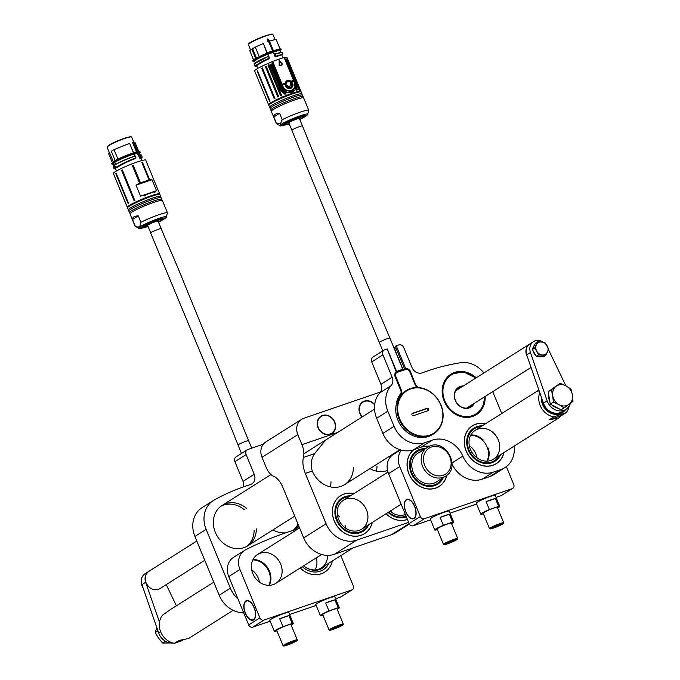 <?xml version="1.0" encoding="UTF-8"?>
<svg xmlns="http://www.w3.org/2000/svg" width="680" height="680" viewBox="0 0 680 680"><rect width="100%" height="100%" fill="white"/><g stroke="black" fill="none" stroke-linecap="round" stroke-linejoin="round"><path stroke-width="1.02" d="M320.85 416.253A10.251 8.78 -122.3 0 1 334.611 422.101A10.251 8.78 -122.3 0 1 331.798 433.585M334.483 422.101A9.911 8.483 57.7 0 0 319.099 418.361A9.911 8.483 57.7 0 0 325.609 434.146A9.911 8.483 57.7 0 0 334.483 422.101M362.67 401.923A10.251 8.78 -122.3 0 1 374.654 404.778M374.637 404.949A9.911 8.483 57.7 0 0 363.179 402.007A9.911 8.483 57.7 0 0 360.137 413.312A9.911 8.483 57.7 0 0 362.389 416.806M380.494 391.986A13.668 11.704 57.7 0 0 380.469 391.995L303.79 418.268A13.668 11.704 57.7 0 0 301.673 419.288A13.668 11.704 57.7 0 0 297.823 434.664L301.937 444.66L337.688 432.412M297.823 434.664L262.004 457.291L266.126 467.287A13.668 6.919 -108.9 0 0 273.598 476.289A17.085 8.653 71.1 0 1 282.94 487.543L303.697 537.906L326.077 523.762L305.32 473.399A17.085 8.653 71.1 0 1 303.442 457.436A13.668 6.919 -108.9 0 0 301.937 444.66M334.764 422.008A10.251 8.78 57.7 0 0 320.926 416.202A10.251 8.78 57.7 0 0 318.979 429.556A10.251 8.78 57.7 0 0 331.874 433.543A10.251 8.78 57.7 0 0 334.764 422.008M374.688 404.541A10.251 8.78 57.7 0 0 362.746 401.872A10.251 8.78 57.7 0 0 362.134 416.967M376.983 465.987A23.919 20.485 -122.3 0 1 376.405 471.138M369.937 468.631A23.919 20.485 57.7 0 0 387.532 470.407M330.973 481.754A23.919 20.485 -122.3 0 1 330.395 486.906M325.609 440.045L314.653 453.594C311.125 458.762 310.335 464.567 312.29 471.01A23.919 20.485 57.7 0 0 344.615 484.627A23.919 20.485 57.7 0 0 353.362 467.611M326.077 523.762A25.627 21.947 57.7 0 0 356.702 540.167L408.629 522.376M409.351 524.042L395.454 532.822A25.627 21.947 -122.3 0 1 391.476 534.718L334.322 554.31A25.627 21.947 -122.3 0 1 303.697 537.906M262.004 457.291A13.668 11.704 -122.3 0 1 265.854 441.915L301.673 419.288M407.397 519.384A22.38 19.168 -122.3 0 1 386.053 513.74M372.164 522.52A22.38 19.168 -122.3 0 1 354.594 536.18A22.38 19.168 -122.3 0 1 334.305 520.939A22.38 19.168 -122.3 0 1 353.906 493.629M298.001 524.085A23.919 20.485 -122.3 0 1 293.003 530.391M474.351 403.257A11.704 10.021 -122.3 0 1 464.805 408.315A11.704 10.021 -122.3 0 1 455.243 400.444A11.704 10.021 -122.3 0 1 463.403 385.925M462.527 386.478A11.279 9.656 57.7 0 0 458.583 387.762A11.279 9.656 57.7 0 0 455.404 400.444A11.279 9.656 57.7 0 0 470.628 406.827A11.279 9.656 57.7 0 0 473.475 403.809M134.852 200.379L134.088 200.744L121.593 170.417L122.357 170.051L134.886 200.659M116.186 173.29L128.69 203.618L128.273 203.881L115.77 173.553L116.186 173.29M126.582 205.317L113.925 174.794L126.675 205.725A0.646 0.637 134.6 0 0 126.684 205.572M158.958 192.227L146.319 161.568L158.958 192.227M149.013 179.826L141.848 162.452L142.452 162.291L149.643 179.741L151.98 179.707L156.51 190.706L154.555 191.667L154.946 192.619L154.351 192.78L153.986 191.905L145.427 194.837L145.792 195.713L144.917 196.053L144.525 195.1L140.547 196.171L136.017 185.172L139.612 183.175L132.421 165.725L133.288 165.385L140.454 182.758L149.643 179.741M127.483 207.417A17.518 1.802 -22.4 0 1 127.279 207.264A17.518 1.802 -22.4 0 1 142.783 198.925A17.518 1.802 -22.4 0 1 159.664 193.919A17.518 1.802 -22.4 0 1 159.621 194.166M146.268 161.423L145.741 160.131A17.518 1.802 157.6 0 0 128.86 165.138A17.518 1.802 157.6 0 0 113.356 173.476L127.279 207.264M134.088 200.744L134.81 200.405L122.179 169.839M142.452 162.291L141.848 162.452M139.612 183.175L140.454 182.758M151.98 179.707L136.017 185.172M156.51 190.706L140.547 196.171M145.427 194.837L144.525 195.1M154.555 191.667L153.986 191.905M145.792 195.713L144.917 196.053M158.831 193.928A17 1.751 157.6 0 0 142.8 198.968A17 1.751 157.6 0 0 127.874 206.686M127.755 207.094A17 1.751 -22.4 0 1 128.809 205.895A17 1.751 -22.4 0 1 142.808 198.994A17 1.751 -22.4 0 1 157.607 194.03L159.919 194.548L160.701 196.435A17.518 1.802 -22.4 0 1 160.642 196.724L160.964 197.523A17.518 1.802 157.6 0 0 152.685 199.529A17.518 1.802 157.6 0 0 130.747 209.253A17.518 1.802 157.6 0 0 128.894 210.74A17.518 1.802 157.6 0 0 128.834 211.038L129.481 212.611A17.518 1.802 -22.4 0 1 131.393 210.826A17.518 1.802 -22.4 0 1 153.34 201.093A17.518 1.802 -22.4 0 1 161.865 199.257A17.518 1.802 -22.4 0 1 161.806 199.554L162.129 200.353A17.518 1.802 157.6 0 0 135.83 209.907A17.518 1.802 157.6 0 0 131.911 212.083A17.518 1.802 157.6 0 0 130.058 213.571A17.518 1.802 157.6 0 0 129.999 213.869L135.09 226.219A17.518 1.802 -22.4 0 1 135.167 225.896L132.541 219.512C132.413 217.209 134.334 215.994 138.295 215.883L140.921 222.267C140.445 226.975 138.533 228.182 135.167 225.896M135.388 158.1L134.904 158.72C127.746 161.5 121.847 164.398 117.206 167.407L116.713 167.084M114.928 167.11L113.509 163.71L114.928 167.11L113.654 168.138L114.954 167.518L115.328 168.096M141.755 160.556L140.785 158.21A13.668 1.411 157.6 0 0 139.63 158.117L137.131 152.821A13.566 1.394 157.6 0 0 134.326 153.527M134.904 158.72L134.92 158.517C127.653 161.339 121.686 164.262 117.002 167.305L116.781 167.084M128.894 210.74L128.562 209.941A17.518 1.802 -22.4 0 1 128.316 209.78A17.518 1.802 -22.4 0 1 130.228 207.995A17.518 1.802 -22.4 0 1 152.167 198.271A17.518 1.802 -22.4 0 1 160.701 196.435M133.739 153.706L134.776 156.102M134.317 153.399L134.054 152.77L133.994 154.215A13.668 1.411 157.6 0 1 137.436 153.323L138.55 155.44L139.91 154.87L140.921 157.139L139.23 157.675M139.63 158.117L138.678 155.252M140.811 158.27L139.706 157.896L140.845 157.361L140.947 158.593L142.239 157.25A15.377 1.581 157.6 0 0 140.921 157.139M115.421 168.206L114.24 168.75L115.319 168.172M113.432 162.444A13.379 1.377 157.6 0 0 113.416 162.469L113.518 163.693A13.668 1.411 157.6 0 1 114.869 162.503M161.865 199.257L161.219 197.684A17.518 1.802 157.6 0 0 160.964 197.523L160.964 197.523M137.598 151.827L138.388 151.47L138.814 152.201A15.377 1.581 -22.4 0 1 140.199 152.303L139.094 153.655L138.814 152.201L137.564 153.272L136.468 151.92A13.277 1.369 157.6 0 0 133.501 152.677M137.7 153.23L138.49 155.159L139.697 154.785L140.785 156.995M114.07 166.031L113.305 163.693L112.03 164.16L111.775 163.531L112.514 163.03L108.494 153.281L112.446 162.953L108.468 153.315L109.506 152.592L113.237 161.636L109.497 152.601M114.028 162.435A13.566 1.394 157.6 0 0 113.407 163.081L113.509 163.71M113.467 162.46L114.716 162.231L115.617 164.322M117.002 167.305L115.532 167.475L116.985 167.314M135.906 157.275L134.92 158.517M115.881 167.688C120.981 164.407 127.5 161.237 135.43 158.177L135.447 157.964C127.423 161.066 120.828 164.271 115.677 167.577M130.058 213.571L129.727 212.772A17.518 1.802 -22.4 0 1 129.481 212.611M139.578 154.836L138.907 153.195A13.838 1.428 157.6 0 0 137.649 153.111L137.513 153.153M137.666 152.966L138.932 153.255M134.725 156.128L133.781 153.918C126.131 156.51 119.748 159.281 114.648 162.222L114.835 162.341A13.838 1.428 157.6 0 1 133.824 154.105L134.045 152.762M133.824 154.105L134.725 156.119M141.032 154.819L139.706 154.785L141.304 154.972A15.377 1.581 157.6 0 0 139.91 154.87L138.635 155.252M114.368 168.768L115.557 168.75L113.654 168.138L113.135 166.838L114.155 165.725L112.888 163.574M113.39 162.418L113.305 161.857L113.654 162.562C119.127 159.418 125.987 156.434 134.232 153.612L134.257 153.399A15.377 1.581 -22.4 0 0 113.458 162.452L113.381 163.038M115.608 160.522L115.132 160.497A13.277 1.369 157.6 0 0 114.495 160.888M135.881 157.59L135.447 157.964M134.963 158.491L135.898 157.573L135.362 156.077L135.847 157.429M140.921 222.267A17.518 1.802 -22.4 0 1 157.853 215.093A17.518 1.802 -22.4 0 1 167.475 212.874L162.384 200.515A17.518 1.802 157.6 0 0 162.129 200.353L162.129 200.353M135.405 156.06L135.201 155.966C126.956 158.797 120.096 161.772 114.639 164.917L115.532 167.475L114.571 165.138M137.309 152.694L136.468 151.92L132.651 142.664L133.331 142.375L137.343 152.116L138.338 151.648L138.601 152.278L137.606 152.745M109.361 152.685L107.041 147.042A13.277 1.369 157.6 0 1 112.778 143.386A13.277 1.369 157.6 0 1 125.12 138.312A13.277 1.369 157.6 0 1 131.589 136.918L133.764 142.214L133.331 142.375M137.7 151.784L133.756 142.214L134.98 142.443M134.98 142.324L138.728 151.419M115.132 160.497L111.316 151.232L114.002 149.625L129.608 143.327L133.407 152.813M114.002 149.625L117.912 159.112M132.541 219.512L138.295 215.883M137.581 151.835L139.944 151.674A15.377 1.581 -22.4 0 0 138.55 151.572L139.672 151.521M133.858 152.66C125.57 155.49 118.703 158.474 113.245 161.627C118.711 158.474 125.57 155.49 133.841 152.668L134.002 152.77A15.377 1.581 -22.4 0 0 113.203 161.823M147.942 226.457C144.636 227.553 142.894 227.868 142.715 227.383L150.934 222.955C156.494 220.32 166.881 217.379 161.831 220.303L158.525 222.088M113.314 163.684L113.305 163.693A13.838 1.428 157.6 0 0 113.314 163.752A13.838 1.428 157.6 0 0 113.347 163.804L112.141 164.28L111.783 163.387M147.857 226.253C144.321 227.383 142.69 227.69 142.962 227.179L146.106 225.216C157.037 219.674 165.478 218.356 162.571 219.096L158.44 221.893M251.71 448.171L248.633 440.7A5.721 0.586 157.6 0 0 243.644 442.127A5.721 0.586 157.6 0 0 238.111 444.907A5.721 0.586 157.6 0 0 238.042 445.068L241.494 453.433M248.633 440.7L183.149 280.738C174.216 258.349 166.387 241.689 161.203 228.582L158.091 221.034C154.955 221.552 151.444 222.955 147.569 225.242L150.671 232.773C151.504 231.752 162.588 227.46 161.126 228.718M244.367 509.787A23.919 20.485 57.7 0 0 220.966 506.209M246.466 546.567A23.919 20.485 57.7 0 0 254.116 530.307M287.274 59.168L299.948 89.454L287.249 59.1M286.331 59.211L299.157 89.445L286.314 59.16M268.949 65.11L281.452 95.438L280.585 95.812L268.09 65.484L268.949 65.11L268.09 65.484M266.212 66.309L278.715 96.636L277.89 97.01L265.387 66.683L266.212 66.309L265.387 66.683M274.958 98.388L274.219 98.753L261.715 68.425L262.463 68.059L274.958 98.753M257.482 70.737L269.977 101.065L269.56 101.328L257.065 71.001L257.482 70.737M267.844 102.944L255.28 72.445M268.77 104.865A17.518 1.802 -22.4 0 1 268.566 104.712A17.518 1.802 -22.4 0 1 282.276 97.121L286.297 95.472A17.518 1.802 -22.4 0 1 297.356 91.681L299.481 91.222A17.518 1.802 -22.4 0 1 300.951 91.358A17.518 1.802 -22.4 0 1 300.917 91.613M299.472 91.23L295.911 82.586L297.236 89.718L296.599 89.352L296.174 86.054L295.018 89.964L291.405 92.582L285.94 92.242L282.327 90.797L285.065 93.296L284.521 94.078L278.74 88.468L282.302 97.104L268.353 63.334A17.518 1.802 157.6 0 0 254.643 70.924L255.178 72.216M300.951 91.358L287.028 57.571A17.518 1.802 157.6 0 0 285.558 57.443L299.481 91.222M300.126 91.375A17 1.751 157.6 0 0 292.196 93.338A17 1.751 157.6 0 0 269.161 104.133M295.528 82.628L295.919 83.742L295.911 82.586A17.085 1.759 -22.4 0 1 295.528 82.628L285.575 59.236L295.732 84.218L295.018 89.964M295.001 87.89L294.95 87.593C293.31 90.686 290.428 91.672 286.322 90.55L291.125 91.587L292.289 91.188L294.975 87.966L294.703 82.611L293.811 80.342A17.085 1.759 -22.4 0 1 293.769 80.334L284.342 57.468L284.861 57.511A17.085 1.759 157.6 0 0 285.166 57.485A17.085 1.759 157.6 0 0 285.558 57.443M268.353 63.334A17.085 1.759 157.6 0 0 269.339 62.909A17.085 1.759 157.6 0 0 270.224 62.526L272.247 61.608L281.673 84.473L282.115 84.294A38.445 3.961 -22.4 0 1 285.115 83.206C286.221 80.197 288.167 79.534 290.955 81.201A38.445 3.961 -22.4 0 1 293.539 80.376L284.113 57.511A38.445 3.961 -22.4 0 0 272.688 61.429L272.247 61.608M270.053 64.642L280.211 89.122L278.74 88.468A17.085 1.759 -22.4 0 0 279.701 88.052L280.585 87.652L270.929 64.252L270.053 64.642L270.929 64.252M269.05 104.533A17 1.751 -22.4 0 1 270.096 103.343A17 1.751 -22.4 0 1 270.903 102.799A17 1.751 -22.4 0 1 292.204 93.355A17 1.751 -22.4 0 1 298.902 91.468L301.214 91.987L301.988 93.874A17.518 1.802 -22.4 0 1 301.928 94.172L302.26 94.962A17.518 1.802 157.6 0 0 285.642 100.13A17.518 1.802 157.6 0 0 270.181 108.179A17.518 1.802 157.6 0 0 270.122 108.477L270.767 110.049A17.518 1.802 -22.4 0 1 286.272 101.711A17.518 1.802 -22.4 0 1 303.152 96.704A17.518 1.802 -22.4 0 1 303.093 96.993L303.425 97.792A17.518 1.802 157.6 0 0 286.807 102.96A17.518 1.802 157.6 0 0 271.346 111.01A17.518 1.802 157.6 0 0 271.286 111.307L276.377 123.666A17.518 1.802 -22.4 0 1 276.462 123.335L273.827 116.951C273.708 114.648 275.621 113.441 279.582 113.322L282.217 119.706L280.347 123.972L276.462 123.335M297.236 89.718L296.556 88.502M279.174 65.578L279.395 60.469L282.744 64.728A38.445 3.961 157.6 0 0 279.514 65.832L279.301 60.546L282.701 64.413L279.225 65.603L279.089 60.665L282.608 64.49L279.267 65.637M296.174 86.054L295.851 84.711M295.919 83.742L296.131 84.328M294.788 88.451L294.975 87.966L295.46 88.663M285.94 92.242L283.466 90.134L281.546 89.615L282.327 90.797M287.547 92.522L285.991 91.97M285.065 93.296L284.521 94.078M280.449 89.692L280.211 89.122M281.546 89.615L280.585 87.66A17.085 1.759 157.6 0 0 281.291 87.354L282.149 86.963A17.085 1.759 157.6 0 0 282.608 86.751L286.322 90.55L284.725 89.981L282.149 86.963M294.822 82.178L285.37 59.236L294.61 82.161M281.469 84.651L281.792 85.357A17.085 1.759 157.6 0 0 281.996 85.263L282.608 86.751L283.058 86.572C286.416 94.087 298.061 90.066 294.482 82.654L294.703 82.611A17.085 1.759 157.6 0 0 294.797 82.628L294.788 82.586M281.681 54.706L275.596 56.941L272.374 50.915A13.277 1.369 157.6 0 0 267.342 52.802L269.39 57.706L268.719 58.947C263.296 61.447 259.565 63.529 257.541 65.203L257.533 65.203A13.668 1.411 157.6 0 0 256.802 66.079L257.762 68.416M272.688 61.429L282.124 84.388L285.124 83.3L286.705 80.86L290.947 81.311L293.811 80.342M285.115 83.206L285.149 83.334C286.186 80.461 288.039 79.823 290.708 81.43L290.844 81.464A38.105 3.927 -22.4 0 1 293.709 80.554L290.844 81.464M282.132 86.921L272.476 63.563L271.618 63.946L281.291 87.354M270.181 108.188L269.85 107.389A17.518 1.802 -22.4 0 1 269.603 107.219A17.518 1.802 -22.4 0 1 285.107 98.88A17.518 1.802 -22.4 0 1 301.988 93.874M294.797 82.628L295.197 87.133M285.455 90.474L286.229 90.891M268.719 58.947L268.642 58.778C263.135 61.31 259.361 63.418 257.32 65.102L256.827 66.13M268.923 58.786L268.6 58.438C262.463 61.225 258.238 63.554 255.918 65.433A15.377 1.581 157.6 0 0 255.094 66.419L256.964 66.462L256.411 66.529L255.918 65.433L257.32 65.102L256.13 65.535C258.425 63.673 262.607 61.37 268.676 58.608L268.6 58.438M269.339 58.2L268.778 58.667L269.101 57.791L268.676 58.378M268.745 56.542L267.988 54.298A13.668 1.411 157.6 0 1 273.207 52.343L272.935 51.833A13.566 1.394 157.6 0 0 267.767 53.779L267.589 53.762M281.214 49.759L273.938 51.399L273.368 52.275L274.159 54.196L275.06 53.898M275.596 56.941L274.975 56.618M281.716 54.774L275.604 56.737L282.71 54.264L282.897 53.686L281.784 54.791M286.671 80.886L290.708 81.43M282.124 84.388L285.073 83.334M303.152 96.704L302.506 95.132A17.518 1.802 157.6 0 0 302.26 94.962M268.532 56.457L267.606 53.967C256.088 58.905 251.77 61.472 254.651 61.659L254.66 61.659M255.263 62.79L254.6 61.191A13.838 1.428 157.6 0 1 267.665 54.273L267.716 54.392M274.312 54.425L275.034 54.077L275.876 56.108L275.179 56.525L274.312 54.425M273.522 52.215L274.44 54.23M294.482 82.654L293.862 81.166L291.635 81.872C296.905 87.984 285.642 91.808 285.048 84.124A38.445 3.961 157.6 0 0 282.438 85.076L281.996 85.263L282.438 85.076L283.058 86.572M271.346 111.01L271.023 110.219A17.518 1.802 -22.4 0 1 270.767 110.049M254.235 63.835L268.575 56.321C258.247 60.809 253.436 63.41 254.158 64.141A15.377 1.581 157.6 0 1 268.642 56.457L269.101 57.791M273.113 51.697L268.558 41.65L269.067 41.386L273.079 51.127L273.675 50.77L273.53 51.867C277.618 50.498 279.863 50.005 280.279 50.405L280.211 50.703A13.838 1.428 157.6 0 0 280.194 50.643A13.838 1.428 157.6 0 0 273.479 52.088L273.317 52.156M282.795 54.043L276.293 56.126M276.233 39.712L280.007 48.867L276.233 39.712C275.723 39.364 273.479 39.865 269.484 41.2L273.428 50.754M280.279 50.405L281.146 49.819L280.857 48.858L273.887 50.685A15.377 1.581 -22.4 0 1 280.976 48.96L281.24 49.597A15.377 1.581 -22.4 0 0 274.142 51.306L273.743 50.575L280.976 48.968M282.897 53.686L282.336 52.267L282.905 53.779L281.817 54.799M291.856 86.453L290.292 87.907L289.034 88.043L287.742 87.66L285.855 85.595L285.778 82.883L286.467 81.804L288.66 81.013M281.911 85.136A38.105 3.927 -22.4 0 1 284.869 84.056L285.09 84.218M289.094 88.544L291.389 81.821A38.105 3.927 -22.4 0 1 293.904 81.022M282.217 119.706A17.518 1.802 -22.4 0 1 299.149 112.531A17.518 1.802 -22.4 0 1 308.762 110.313L303.671 97.962A17.518 1.802 157.6 0 0 303.425 97.792M283.466 90.134L281.308 87.388M293.786 81.115L291.558 81.821L291.261 88.085L284.988 84.065L281.996 85.178M291.261 88.085L291.261 88.085C288.082 89.139 286.025 87.822 285.107 84.15L285.048 84.124M295.026 82.688L295.622 85.969M268.03 41.548L267.554 39.032L269.407 40.74L267.716 41.319L267.844 38.964L269.339 40.8L267.758 41.336L267.648 38.913M290.87 87.533L290.3 87.805C285.923 87.295 284.826 85.187 287.011 81.481L287.045 81.456M290.827 87.558L290.904 87.507C292.918 83.41 291.644 81.388 287.079 81.439L287.079 81.439C284.886 85.144 285.982 87.252 290.368 87.763L290.904 87.507C292.918 83.41 291.644 81.388 287.079 81.439L287.079 81.439C284.886 85.144 285.982 87.252 290.368 87.763L290.904 87.507C294.338 87.924 290.139 78.31 287.079 81.439L287.011 81.481M291.227 88.111L291.465 81.872M256.436 57.97L252.603 48.68L255.298 47.073L263.389 43.52L266.993 53.108M263.373 43.588L267.189 52.845M255.298 47.073L259.207 56.559M253.512 59.78L249.722 50.583L251.796 49.189L255.603 58.438M253.478 59.806L249.722 50.583M273.827 116.951L279.582 113.322M252.875 60.537L267.214 53.023C256.887 57.503 252.076 60.112 252.799 60.834A15.377 1.581 -22.4 0 1 267.282 53.159L267.537 53.788A15.377 1.581 -22.4 0 0 253.053 61.464L254.566 61.676M269.331 40.808L267.92 38.904M290.377 87.66C285.745 86.828 284.852 84.685 287.7 81.218C292.204 82.135 293.097 84.286 290.377 87.66L290.368 87.763M289.229 123.896C285.762 125.171 281.656 125.74 285.175 123.888L298.971 117.776C301.911 116.722 303.697 116.382 304.325 116.756L299.812 119.535M303.841 116.526L303.866 116.544C304.147 116.918 302.77 117.844 299.727 119.331M289.144 123.7C285.608 124.822 283.976 125.137 284.249 124.619L285.243 123.862C287.572 122.29 292.57 120.131 300.228 117.359L303.866 116.544M254.626 61.242L257.38 58.82L267.572 54.111M402.875 369.623A5.721 0.586 157.6 0 0 402.875 369.58A5.721 0.586 157.6 0 0 396.601 371.526M302.413 126.166C303.781 124.661 292.697 128.953 291.958 130.22L288.796 122.842C288.184 122.272 299.412 117.648 299.378 118.481L366.137 281.817L389.921 338.147A5.721 0.586 157.6 0 0 384.404 339.787A5.721 0.586 157.6 0 0 379.329 342.507A5.721 0.586 157.6 0 0 379.329 342.516L382.78 350.88M291.907 130.39L353.243 280.347L379.329 342.507M263.092 444.499A4.276 3.655 57.7 0 0 261.902 444.669L247.962 449.446A4.276 3.655 57.7 0 0 247.299 449.769A4.276 3.655 57.7 0 0 246.1 454.571L254.226 474.291A8.543 7.318 -122.3 0 1 251.821 483.905A8.543 7.318 -122.3 0 1 250.316 484.602A256.309 219.47 57.7 0 0 214.26 499.987A25.627 21.947 57.7 0 0 213.35 500.531A25.627 21.947 57.7 0 0 206.125 529.363L230.367 588.183A25.627 21.947 57.7 0 0 238.008 598.986M206.125 529.363L194.93 536.435L219.181 595.255L230.367 588.183M243.669 612.722A25.627 21.947 -122.3 0 1 219.181 595.255M194.93 536.435A25.627 21.947 -122.3 0 1 202.156 507.594L213.35 500.531M243.517 486.846A8.543 7.318 57.7 0 0 243.032 481.363L254.226 474.291M246.1 454.571L234.906 461.644L243.032 481.363M234.906 461.644A4.276 3.655 -122.3 0 1 236.113 456.841L247.299 449.769M246.611 508.368A23.919 20.485 57.7 0 0 222.062 505.461A23.919 20.485 57.7 0 0 217.523 536.622A23.919 20.485 57.7 0 0 247.613 545.904A23.919 20.485 57.7 0 0 256.36 528.895M272.926 529.915A23.919 20.485 57.7 0 0 285.668 532.822M293.428 530.264A23.919 20.485 57.7 0 0 293.615 530.137A23.919 20.485 57.7 0 0 298.571 525.47M396.278 345.78L405.679 368.602L404.617 369.027L395.207 346.256L398.718 344.947A4.276 3.655 57.7 0 1 403.818 347.684L411.952 367.404A8.543 7.318 -122.3 0 0 422.339 372.81A256.309 219.47 -122.3 0 1 460.581 362.729A25.627 21.947 57.7 0 1 483.871 372.988M429.344 446.182A25.627 21.947 57.7 0 0 421.183 447.185L413.508 449.812A25.627 21.947 -122.3 0 1 382.882 433.406L394.077 426.343L387.829 411.188L376.644 418.26A25.627 21.947 -122.3 0 1 379.874 392.802A8.543 7.318 57.7 0 0 380.945 384.31L371.714 361.921A4.276 3.655 -122.3 0 1 372.921 357.111L384.115 350.038A4.276 3.655 57.7 0 0 382.908 354.85L371.714 361.921M382.882 433.406L376.644 418.26M452.072 462.927L462.833 456.127A25.627 21.947 57.7 0 0 432.37 440.113L424.702 442.739L413.508 449.812M500.964 469.514A25.627 21.947 57.7 0 0 504.942 467.611L493.748 474.683A25.627 21.947 -122.3 0 1 489.779 476.587L500.964 469.514L493.298 472.141L482.103 479.213A25.627 21.947 -122.3 0 1 452.081 464.177M489.779 476.587L482.103 479.213M492.737 391.646L501.755 413.525M503.99 452.531A22.398 19.184 -122.3 0 1 486.421 466.225A22.398 19.184 -122.3 0 1 466.106 450.976A22.398 19.184 -122.3 0 1 485.741 423.64M485.146 396.44A23.919 20.485 -122.3 0 1 476.433 414.647A23.919 20.485 -122.3 0 1 444.142 401.115A23.919 20.485 -122.3 0 1 450.883 374.204A23.919 20.485 -122.3 0 1 476.229 377.817M405.679 368.602A4.446 3.808 -122.3 0 1 410.49 371.577L409.793 371.815A3.587 3.068 57.7 0 0 405.501 369.521L397.418 372.291A3.587 3.068 57.7 0 0 395.845 376.592L401.293 389.81A5.296 4.539 -122.3 0 1 400.834 394.825A23.069 19.754 57.7 0 0 400.095 395.87M415.922 385.509L410.49 371.577M416.168 385.356A3.417 2.924 57.7 0 0 418.591 387.575M396.296 404.217A23.919 20.485 -122.3 0 1 400.495 393.89A3.417 2.924 57.7 0 0 400.826 390.609L395.148 376.83A4.446 3.808 -122.3 0 1 396.304 371.9L387.192 349.001M384.115 350.038A4.276 3.655 57.7 0 1 384.778 349.724L386.869 349.01M380.945 384.31L392.139 377.238L382.908 354.85M392.139 377.238A8.543 7.318 -122.3 0 1 391.059 385.73A25.627 21.947 57.7 0 0 387.829 411.188M394.077 426.343A25.627 21.947 57.7 0 0 424.702 442.739M462.833 456.127A25.627 21.947 57.7 0 0 493.298 472.141M504.942 467.611A25.627 21.947 57.7 0 0 514.114 446.139M393.881 347.76A7.693 0.79 157.6 0 0 394.91 347.14M403.078 369.554L394.961 349.843L395.207 346.256M427.822 410.754A1.283 1.097 57.7 0 0 426.36 408.782L427.108 408.315A1.283 1.097 -122.3 0 1 428.085 410.669L413.44 415.684A1.283 1.097 -122.3 0 1 412.471 413.329L412.105 413.559M427.108 408.315L412.471 413.329M410.754 388.9A25.117 21.505 57.7 0 0 407.295 429.632A25.117 21.505 57.7 0 0 442.782 417.469A25.117 21.505 57.7 0 0 410.754 388.9M410.337 388.569A25.627 21.947 -122.3 0 1 439.883 402.645A25.627 21.947 -122.3 0 1 433.747 433.806A25.627 21.947 -122.3 0 1 429.769 435.71A25.627 21.947 -122.3 0 1 400.223 421.634A25.627 21.947 -122.3 0 1 406.368 390.473A25.627 21.947 -122.3 0 1 410.337 388.569M406.368 390.473L405.093 391.272A25.627 21.947 57.7 0 0 398.956 422.433A25.627 21.947 57.7 0 0 428.502 436.509A25.627 21.947 57.7 0 0 432.471 434.613L433.747 433.806M426.36 408.782L411.986 413.712M339.745 516.928A17.085 14.629 57.7 0 0 337.399 515.049M345.729 528.233A17.085 14.629 57.7 0 0 345.041 525.3M366.503 509.906A17.085 14.629 57.7 0 0 343.442 500.242A17.085 14.629 57.7 0 0 340.195 522.504A17.085 14.629 57.7 0 0 361.692 529.134A17.085 14.629 57.7 0 0 366.503 509.906M349.223 496.587A18.861 16.15 57.7 0 0 338.912 523.311A18.861 16.15 57.7 0 0 367.472 525.479M349.868 496.179A19.652 16.83 57.7 0 0 341.776 498.262M362.763 531.479A19.652 16.83 57.7 0 0 368.118 525.071M391.731 512.465A17.085 14.629 57.7 0 0 391.306 510.425M390.074 511.207A17.085 14.629 57.7 0 0 405.39 514.513M388.714 512.065A18.861 16.15 57.7 0 0 406.062 516.145M251.676 569.806A17.085 14.629 -122.3 0 1 254.77 572.602A17.085 14.629 -122.3 0 1 259.454 582.123M268.88 585.318A17.085 14.629 57.7 0 0 265.361 565.913A17.085 14.629 57.7 0 0 252.841 559.92M473.586 428.289A19.652 16.83 -122.3 0 1 481.687 426.207M499.936 455.098A19.652 16.83 -122.3 0 1 494.572 461.508M499.29 455.506A18.861 16.15 -122.3 0 1 483.846 462.57A18.861 16.15 -122.3 0 1 468.996 449.981A18.861 16.15 -122.3 0 1 481.032 426.615M494.062 458.804A17.102 14.646 -122.3 0 1 490.866 460.437A17.102 14.646 -122.3 0 1 470.976 450.704A17.102 14.646 -122.3 0 1 475.804 429.913M498.312 439.935A17.085 14.629 57.7 0 0 475.243 430.27A17.085 14.629 57.7 0 0 471.155 451.044A17.085 14.629 57.7 0 0 490.85 460.428A17.085 14.629 57.7 0 0 493.502 459.162A17.085 14.629 57.7 0 0 498.312 439.935M488.265 448.112A17.085 14.629 -122.3 0 1 487.331 461.116M470.832 435.004A17.085 14.629 -122.3 0 1 482.978 439.739M407.422 519.443A22.448 19.227 -122.3 0 1 386.002 513.774M406.359 516.868A19.652 16.83 -122.3 0 1 388.11 512.439M372.24 522.469A22.448 19.227 -122.3 0 1 338.903 528.394A22.448 19.227 -122.3 0 1 334.016 503.472A22.448 19.227 -122.3 0 1 353.982 493.578M368.713 524.696A19.652 16.83 -122.3 0 1 363.06 531.301A19.652 16.83 -122.3 0 1 340.612 526.685A19.652 16.83 -122.3 0 1 342.074 498.075A19.652 16.83 -122.3 0 1 350.464 495.805M482.281 425.825A19.652 16.83 57.7 0 0 473.883 428.094A19.652 16.83 57.7 0 0 470.16 453.696A19.652 16.83 57.7 0 0 494.879 461.32A19.652 16.83 57.7 0 0 500.531 454.716M485.605 423.725A22.279 19.082 57.7 0 0 464.483 439.204A22.279 19.082 57.7 0 0 480.811 465.043A22.279 19.082 57.7 0 0 503.863 452.616M245.268 613.25A10.293 5.21 -108.9 0 0 255.365 617.304A10.293 5.21 -108.9 0 0 249.959 601.528A10.293 5.21 -108.9 0 0 244.392 602.871A10.293 5.21 -108.9 0 0 245.268 613.25M351.806 589.96A3.417 2.924 57.7 0 0 352.333 589.704L341.139 596.777A3.417 2.924 -122.3 0 1 340.612 597.031L351.806 589.96L263.976 620.058L252.79 627.13A3.417 2.924 -122.3 0 1 248.701 624.946L228.76 576.563A17.085 14.629 -122.3 0 1 233.58 557.337L244.766 550.273A17.085 14.629 57.7 0 0 239.955 569.491L228.76 576.563M248.701 624.946L259.896 617.873L239.955 569.491M340.825 555.611L353.302 585.862A3.417 2.924 57.7 0 1 352.333 589.704M332.375 560.949A22.398 19.184 -122.3 0 1 300.228 567.962M280.695 564.119A17.085 14.629 -122.3 0 1 275.885 583.338A17.085 14.629 -122.3 0 1 254.388 576.708A17.085 14.629 -122.3 0 1 257.626 554.446A17.085 14.629 -122.3 0 1 280.695 564.119M244.766 550.273A17.085 14.629 57.7 0 1 245.803 549.687A427.176 365.78 -122.3 0 1 298.282 528.768M259.896 617.873A3.417 2.924 57.7 0 0 263.976 620.058M253.019 559.546A17.085 14.629 -122.3 0 1 269.501 571.192A17.085 14.629 -122.3 0 1 269.297 585.31M252.79 627.13L270.164 621.18M289.595 614.516L316.166 605.413M335.597 598.748L340.612 597.031M249.976 601.545A10.251 5.194 -108.9 0 0 246.475 600.695A10.251 5.194 -108.9 0 0 245.327 613.224A10.251 5.194 -108.9 0 0 253.121 620.092A10.251 5.194 -108.9 0 0 255.365 617.279M276.93 630.87L275.476 631.371A10.251 1.054 -22.4 0 1 274.346 631.337L269.815 620.338A10.251 1.054 -22.4 0 1 274.244 617.516A10.251 1.054 -22.4 0 1 283.773 613.598A10.251 1.054 -22.4 0 1 288.771 612.519L293.31 623.526A10.251 1.054 -22.4 0 1 291.201 625.141M274.346 631.337A10.251 1.054 -22.4 0 1 282.94 626.654L292.179 623.483A10.251 1.054 -22.4 0 1 293.31 623.526M279.701 618.8L288.94 615.63A10.251 1.054 157.6 0 0 285.065 616.743A10.251 1.054 157.6 0 0 279.701 618.8L282.94 626.654M288.94 615.63L292.179 623.483M283.577 646L283.135 645.821A7.693 0.79 -22.4 0 1 283.067 645.762L276.718 630.36A7.693 0.79 -22.4 0 1 280.041 628.244A7.693 0.79 -22.4 0 1 287.19 625.311A7.693 0.79 -22.4 0 1 290.938 624.495L297.287 639.897A7.693 0.79 -22.4 0 1 297.279 639.99L297.092 640.433A7.344 0.756 157.6 0 0 293.514 641.112A7.344 0.756 157.6 0 0 286.39 644.062A7.344 0.756 157.6 0 0 283.577 646A7.344 0.756 157.6 0 0 290.589 643.841A7.344 0.756 157.6 0 0 297.092 640.433M283.067 645.762A7.693 0.79 -22.4 0 1 286.39 643.645A7.693 0.79 -22.4 0 1 293.53 640.704A7.693 0.79 -22.4 0 1 297.287 639.897M288.439 644.317A4.276 0.442 157.6 0 0 292.409 642.693A4.276 0.442 157.6 0 0 294.253 641.512A4.276 0.442 157.6 0 0 290.139 642.736A4.276 0.442 157.6 0 0 286.356 644.767A4.276 0.442 157.6 0 0 288.439 644.317M322.932 615.102L321.478 615.604A10.251 1.054 -22.4 0 1 320.356 615.57L315.817 604.571A10.251 1.054 -22.4 0 1 320.254 601.749A10.251 1.054 -22.4 0 1 329.774 597.839A10.251 1.054 -22.4 0 1 334.781 596.76L339.311 607.759A10.251 1.054 -22.4 0 1 337.203 609.382M320.356 615.57A10.251 1.054 -22.4 0 1 328.942 610.895L338.19 607.725A10.251 1.054 -22.4 0 1 339.311 607.759M325.703 603.033L334.951 599.862A10.251 1.054 157.6 0 0 331.075 600.976A10.251 1.054 157.6 0 0 325.703 603.033L328.942 610.895M334.951 599.862L338.19 607.725M329.579 630.233L329.137 630.054A7.693 0.79 -22.4 0 1 329.069 629.994L322.719 614.592A7.693 0.79 -22.4 0 1 326.051 612.476A7.693 0.79 -22.4 0 1 333.192 609.543A7.693 0.79 -22.4 0 1 336.94 608.736L343.289 624.13A7.693 0.79 -22.4 0 1 343.281 624.223L343.094 624.665A7.344 0.756 157.6 0 0 339.515 625.354A7.344 0.756 157.6 0 0 332.401 628.303A7.344 0.756 157.6 0 0 329.579 630.233A7.344 0.756 157.6 0 0 336.6 628.073A7.344 0.756 157.6 0 0 343.094 624.665M329.069 629.994A7.693 0.79 -22.4 0 1 332.392 627.878A7.693 0.79 -22.4 0 1 339.541 624.946A7.693 0.79 -22.4 0 1 343.289 624.13M334.441 628.558A4.276 0.442 157.6 0 0 338.411 626.926A4.276 0.442 157.6 0 0 340.255 625.753A4.276 0.442 157.6 0 0 336.141 626.968A4.276 0.442 157.6 0 0 332.358 629.009A4.276 0.442 157.6 0 0 334.441 628.558M244.426 603.611A10.251 5.194 71.1 0 1 244.477 603.449A10.251 5.194 71.1 0 1 246.602 600.661M253.249 620.049A10.251 5.194 71.1 0 1 249.857 619.149A10.251 5.194 71.1 0 1 249.722 619.046M245.438 613.139A9.911 5.015 -108.9 0 0 249.585 618.953A9.911 5.015 -108.9 0 0 255.442 615.468A9.911 5.015 -108.9 0 0 251.141 602.931A9.911 5.015 -108.9 0 0 244.383 603.772A9.911 5.015 -108.9 0 0 245.438 613.139M233.163 610.325L188.53 638.529L178.865 640.483L174.386 643.314A17.085 14.629 57.7 0 1 160.692 631.865A17.085 14.629 57.7 0 1 162.732 615.034L170.281 609.637L213.775 582.156M182.725 640.458L174.386 643.314M148.886 571.327A10.251 8.78 57.7 0 0 148.793 571.379A10.251 8.78 57.7 0 0 145.665 582.284L159.477 622.158M166.226 584.621L176.392 605.769M173 643.016A13.668 11.704 -122.3 0 1 158.653 632.927L141.933 584.647A10.251 8.78 -122.3 0 1 145.061 573.741L148.793 571.379M170.323 642.983L162.613 643.025L158.491 638.053L155.236 632.544L156.799 627.385M165.41 641.257L162.613 643.025M157.93 630.836L155.236 632.544M143.268 588.498L141.72 585.106L141.312 581M332.426 560.915A22.448 19.227 -122.3 0 1 329.324 567.825A22.448 19.227 -122.3 0 1 300.186 567.987M323.255 569.746A19.652 16.83 -122.3 0 0 328.899 563.142A19.652 16.83 -122.3 0 1 327.258 565.99A19.652 16.83 -122.3 0 1 323.255 569.746A19.652 16.83 -122.3 0 1 302.302 566.652A19.635 16.813 -122.3 0 0 328.882 563.15M327.53 555.373A17.085 14.629 57.7 0 1 321.291 567.953A17.085 14.629 57.7 0 1 303.662 565.794A17.875 15.309 57.7 0 0 325.686 565.173M316.319 557.795A17.085 14.629 -122.3 0 1 315.12 569.908M496.026 497.403L501.041 495.686L512.236 488.614A3.417 2.924 57.7 0 0 512.762 488.359A3.417 2.924 57.7 0 0 513.731 484.517L506.353 466.625M414.673 506.235A10.251 5.194 71.1 0 1 413.517 518.755A10.251 5.194 71.1 0 1 405.288 510.739A10.251 5.194 71.1 0 1 406.87 499.358A10.251 5.194 71.1 0 1 414.673 506.235M401.412 450.151A17.085 14.629 57.7 0 0 399.729 466.565L388.543 473.629L409.13 523.591L420.325 516.519A3.417 2.924 57.7 0 0 424.405 518.712L413.219 525.784L430.593 519.826M399.729 466.565L420.325 516.519M477.079 457.938A17.085 14.629 57.7 0 0 469.293 445.621M450.024 513.17L476.595 504.058M413.219 525.784A3.417 2.924 -122.3 0 1 409.13 523.591M388.543 473.629A17.085 14.629 -122.3 0 1 393.354 454.41L400.495 449.896M512.762 488.359L501.568 495.431A3.417 2.924 -122.3 0 1 501.041 495.686M446.819 475.26A22.398 19.184 -122.3 0 1 429.275 489.065A22.398 19.184 -122.3 0 1 408.909 473.807A22.398 19.184 -122.3 0 1 413.576 449.794M426.624 446.148A22.398 19.184 -122.3 0 1 428.655 446.496M486.923 461.133A17.085 14.629 57.7 0 0 485.554 443.963A17.085 14.629 57.7 0 0 470.645 435.362M512.236 488.614L424.405 518.712M483.361 513.757L481.908 514.259A10.251 1.054 -22.4 0 1 480.785 514.225L476.246 503.217A10.251 1.054 -22.4 0 1 485.325 498.338A10.251 1.054 -22.4 0 1 495.21 495.406L499.74 506.404A10.251 1.054 -22.4 0 1 497.633 508.028M495.38 498.517A10.251 1.054 157.6 0 0 486.132 501.687L495.38 498.517L498.618 506.37A10.251 1.054 -22.4 0 1 499.74 506.404M480.785 514.225A10.251 1.054 -22.4 0 1 489.37 509.541L498.618 506.37M486.132 501.687L489.37 509.541M490.008 528.887L489.566 528.7A7.693 0.79 -22.4 0 1 489.498 528.64L483.148 513.247A7.693 0.79 -22.4 0 1 489.957 509.583A7.693 0.79 -22.4 0 1 497.369 507.382L503.719 522.784A7.693 0.79 -22.4 0 1 503.71 522.877L503.523 523.319A7.344 0.756 157.6 0 0 496.451 525.325A7.344 0.756 157.6 0 0 490.008 528.887A7.344 0.756 157.6 0 0 493.527 528.054A7.344 0.756 157.6 0 0 503.523 523.319M489.498 528.64A7.693 0.79 -22.4 0 1 496.306 524.986A7.693 0.79 -22.4 0 1 503.719 522.784M498.601 524.85A4.276 0.442 157.6 0 0 494.632 526.481A4.276 0.442 157.6 0 0 492.787 527.654A4.276 0.442 157.6 0 0 496.901 526.431A4.276 0.442 157.6 0 0 500.684 524.399A4.276 0.442 157.6 0 0 498.601 524.85M437.359 529.524L435.906 530.017A10.251 1.054 -22.4 0 1 434.775 529.983L430.245 518.985A10.251 1.054 -22.4 0 1 439.322 514.106A10.251 1.054 -22.4 0 1 449.2 511.173L453.738 522.172A10.251 1.054 -22.4 0 1 451.631 523.795M449.369 514.284A10.251 1.054 157.6 0 0 440.121 517.446L449.369 514.284L452.608 522.138A10.251 1.054 -22.4 0 1 453.738 522.172M434.775 529.983A10.251 1.054 -22.4 0 1 443.36 525.308L452.608 522.138M440.121 517.446L443.36 525.308M444.006 544.654L443.564 544.467A7.693 0.79 -22.4 0 1 443.496 544.408L437.146 529.006A7.693 0.79 -22.4 0 1 443.955 525.351A7.693 0.79 -22.4 0 1 451.367 523.149L457.716 538.552A7.693 0.79 -22.4 0 1 457.708 538.637L457.521 539.078A7.344 0.756 157.6 0 0 450.449 541.093A7.344 0.756 157.6 0 0 444.006 544.654A7.344 0.756 157.6 0 0 447.525 543.821A7.344 0.756 157.6 0 0 457.521 539.078M443.496 544.408A7.693 0.79 -22.4 0 1 450.304 540.744A7.693 0.79 -22.4 0 1 457.716 538.552M452.6 540.617A4.276 0.442 157.6 0 0 448.63 542.249A4.276 0.442 157.6 0 0 446.785 543.422A4.276 0.442 157.6 0 0 450.899 542.198A4.276 0.442 157.6 0 0 454.682 540.167A4.276 0.442 157.6 0 0 452.6 540.617M413.652 518.704A10.251 5.194 71.1 0 1 410.286 517.803A10.251 5.194 71.1 0 1 410.142 517.701M404.855 502.265A10.251 5.194 71.1 0 1 404.898 502.095A10.251 5.194 71.1 0 1 407.014 499.315M414.519 506.328A9.911 5.015 -108.9 0 0 404.812 502.427A9.911 5.015 -108.9 0 0 410.014 517.608A9.911 5.015 -108.9 0 0 415.37 516.315A9.911 5.015 -108.9 0 0 414.519 506.328M549.389 419.704L558.476 418.115L561.544 415.539L549.389 419.704L553.869 416.882A17.085 14.629 -122.3 0 1 539.784 392.64M539.07 390.575L537.736 391.425L538.934 390.175M569.202 406.019A17.085 14.629 -122.3 0 1 566.024 412.717L561.544 415.539M553.869 416.882L566.024 412.717M530.434 352.512L547.154 400.792A13.668 11.704 57.7 0 0 565.93 409.36L562.198 411.723A13.668 11.704 -122.3 0 1 543.422 403.147L526.702 354.866A10.251 8.78 -122.3 0 1 529.831 343.961L533.562 341.606A10.251 8.78 57.7 0 0 530.434 352.512L526.702 354.866M565.93 409.36A13.668 11.704 57.7 0 0 570.401 403.325M565.887 385.824L548.522 349.699M542.971 342.04A10.251 8.78 57.7 0 0 533.562 341.606M558.203 408.306A11.11 9.511 -122.3 0 1 555.22 407.235A11.11 9.511 -122.3 0 1 552.551 405.297M549.822 401.498A11.11 9.511 -122.3 0 1 548.735 394.842M551.573 389.266A11.11 9.511 -122.3 0 1 552.696 388.416A11.11 9.511 -122.3 0 1 552.857 388.314M564.17 407.898L561.093 409.844L550.248 404.065L549.236 397.911L548.225 391.748L560.125 383.265L551.302 389.81L552.746 395.692A11.11 9.511 -122.3 0 1 556.146 386.257A11.11 9.511 57.7 0 1 565.981 385.875A11.11 9.511 -122.3 0 1 572.415 394.918A11.11 9.511 -122.3 0 1 569.015 404.353A11.11 9.511 -122.3 0 1 559.173 404.736A11.11 9.511 -122.3 0 1 552.746 395.692L553.316 402.126L559.173 404.736L564.17 407.898L572.994 401.353L572.415 394.918L570.979 389.036L565.981 385.875L560.125 383.265M550.248 404.065L553.316 402.126M548.225 391.748L551.302 389.81M536.835 351.339A6.834 5.856 -122.3 0 1 536.392 344.786A6.834 5.856 -122.3 0 1 541.476 341.887A6.834 5.856 -122.3 0 1 547.009 345.55A6.834 5.856 -122.3 0 1 547.46 352.104A6.834 5.856 -122.3 0 1 542.368 355.002A6.834 5.856 -122.3 0 1 536.835 351.339L538.568 354.918L545.649 355.419L548.743 349.12L544.756 342.312L537.667 341.802L534.573 348.109L536.835 351.339M534.573 348.109L532.329 349.528L535.423 343.23L537.667 341.802M538.568 354.918L536.316 356.337L532.329 349.528M545.649 355.419L543.396 356.847L536.316 356.337M534.395 345.304A6.834 5.856 57.7 0 0 532.992 348.177M533.018 350.701A6.834 5.856 57.7 0 0 535.644 355.198M537.744 356.439A6.834 5.856 57.7 0 0 541.187 356.685M565.751 409.479A14.526 12.436 -122.3 0 1 562.649 412.445A14.526 12.436 -122.3 0 1 549.142 411.723A14.526 12.436 -122.3 0 1 541.832 398.548M562.428 412.582A14.526 12.436 -122.3 0 1 562.207 412.726A14.526 12.436 -122.3 0 1 548.088 411.57A14.526 12.436 -122.3 0 1 541.424 397.375M425.085 448.664A19.652 16.83 57.7 0 0 416.687 450.933A19.652 16.83 57.7 0 0 410.159 470.033A19.652 16.83 57.7 0 0 425.57 485.928A19.652 16.83 57.7 0 0 437.682 484.16A19.652 16.83 57.7 0 0 443.335 477.555M413.907 449.675A22.279 19.082 57.7 0 0 408.136 471.3A22.279 19.082 57.7 0 0 425.349 488.393A22.279 19.082 57.7 0 0 446.683 475.371M428.493 446.581A22.279 19.082 57.7 0 0 425.944 446.19M442.739 477.929A19.652 16.83 -122.3 0 1 437.376 484.347M416.389 451.129A19.652 16.83 -122.3 0 1 424.49 449.038M442.094 478.337A18.861 16.15 -122.3 0 1 413.534 476.17A18.861 16.15 -122.3 0 1 423.835 449.446M436.866 481.644A17.102 14.646 -122.3 0 1 414.8 475.371A17.102 14.646 -122.3 0 1 418.608 452.752M421.277 451.656A17.085 14.629 57.7 0 0 418.047 453.101A17.085 14.629 57.7 0 0 412.981 471.682A17.085 14.629 57.7 0 0 436.305 481.992L445.672 476.077A17.085 14.629 -122.3 0 1 436.296 477.853A17.085 14.629 -122.3 0 1 421.906 464.414A17.085 14.629 -122.3 0 1 427.423 447.185A17.085 14.629 -122.3 0 1 430.066 445.918M356.702 540.167L334.322 554.31M391.476 534.718L409.122 523.575M312.29 471.01L305.32 473.399M314.653 453.594L303.442 457.436M475.583 378.233A23.069 19.754 57.7 0 0 450.338 375.606A23.069 19.754 57.7 0 0 444.839 400.877A23.069 19.754 57.7 0 0 468.41 416.508A23.069 19.754 57.7 0 0 484.398 396.916M121.593 170.417L122.357 170.051M132.421 165.725L133.288 165.385M154.946 192.619L154.351 192.78M128.809 205.895L127.534 207.893A17.518 1.802 -22.4 0 1 135.116 203.073A17.518 1.802 -22.4 0 1 151.394 196.384A17.518 1.802 -22.4 0 1 159.919 194.548M136.96 152.294L136.773 152.422A13.379 1.377 157.6 0 0 134.19 153.059M139.043 155.091A13.838 1.428 157.6 0 0 138.49 155.159L138.355 155.202M134.666 156.145L133.875 154.224M112.43 162.919L111.775 163.531L112.43 162.928M113.501 164.203L112.021 164.178L113.501 164.194M114.01 166.073L113.177 166.643L114.155 165.801A13.838 1.428 157.6 0 0 114.155 165.801A13.838 1.428 157.6 0 1 114.146 165.742L114.155 165.725M114.563 165.121L114.606 164.925C120.062 161.772 126.931 158.788 135.218 155.966L135.362 156.077A15.377 1.581 157.6 0 0 114.563 165.121M113.662 162.554L114.648 162.222M132.863 142.588L136.68 151.844M131.147 136.765L124.84 138.091L114.606 142.196L107.236 146.617M158.576 222.224L164.645 218.713A13.209 1.36 -22.4 0 0 152.26 221.926A13.209 1.36 -22.4 0 0 141.219 228.37L139.136 228.488A15.266 1.573 -22.4 0 1 151.895 221.051A15.266 1.573 -22.4 0 1 166.201 217.337L167.475 212.874M133.501 152.779L129.608 143.327L133.535 152.77M133.9 156.4A13.838 1.428 157.6 0 0 119.119 162.494M141.219 228.37L147.994 226.584L143.038 226.737L158.134 220.048L158.567 222.207M417.103 387.506A5.296 4.539 -122.3 0 1 415.233 385.033L409.793 371.815M396.814 371.705L404.804 368.968A0.858 0.433 -108.9 0 1 404.855 368.951A0.858 0.433 -108.9 0 1 405.501 369.521M396.219 371.96A4.446 3.808 -122.3 0 1 396.721 371.739A0.858 0.433 -108.9 0 1 396.763 371.722L404.855 368.951C407.201 368.416 408.986 369.342 410.21 371.73L415.233 385.033M397.418 372.291A0.858 0.433 -108.9 0 0 396.763 371.722L396.032 372.07M415.565 385.033L417.962 387.532M395.845 376.592L395.165 376.873M401.293 389.81L400.613 390.082M400.07 394.442L400.834 394.825M280.585 95.812L281.452 95.438M277.89 97.01L278.715 96.636M274.219 98.753L274.873 98.447L262.463 68.059M261.715 68.425L262.208 67.822M295.596 87.771L297.356 91.681M284.954 91.409L286.297 95.472M279.599 87.814L280.483 87.431M270.104 103.343L268.829 105.332A17.518 1.802 -22.4 0 1 270.742 103.555A17.518 1.802 -22.4 0 1 288.643 95.285A17.518 1.802 -22.4 0 1 301.214 91.987M295.919 85.017L296.429 85.161M292.289 91.188L292.723 92.123M291.405 92.582L291.125 91.587M285.906 91.936L286.314 90.933M280.882 90.483L281.699 89.896M280.423 89.632L281.308 89.156M285.166 83.232L286.637 80.911M295.214 87.057L295.604 87.644M295.622 86.785L295.332 86.343M284.844 91.332L285.387 90.431M284.725 89.981L284.096 90.729M281.078 86.887L281.936 86.504M271.618 63.946L272.476 63.563M260.414 59.934A13.838 1.428 157.6 0 1 268.515 56.312L268.651 56.27M272.825 51.28L272.646 51.416A13.379 1.377 157.6 0 0 267.563 53.329L267.393 53.32M275.188 53.839A13.838 1.428 157.6 0 0 274.32 54.136L274.159 54.196M281.716 84.66A38.105 3.927 -22.4 0 1 285.065 83.445M274.482 54.239L282.336 52.267A15.377 1.581 157.6 0 0 275.247 53.983L276.089 56.015M275.06 39.652L272.875 34.365A13.277 1.369 157.6 0 0 260.083 38.157A13.277 1.369 157.6 0 0 248.327 44.48L250.597 49.997M291.389 81.821L294.058 81.073M268.762 41.565L272.578 50.822M272.442 34.204L266.135 35.53L255.893 39.644L248.531 44.064M289.28 124.032L280.432 125.936A15.266 1.573 -22.4 0 1 281.341 124.202A15.266 1.573 -22.4 0 1 300.466 115.728A15.266 1.573 -22.4 0 1 307.496 114.775L308.762 110.313M267.3 53.006L263.389 43.52L267.3 53.006M282.506 125.817A13.209 1.36 -22.4 0 1 286.152 122.731A13.209 1.36 -22.4 0 1 299.854 116.977A13.209 1.36 -22.4 0 1 305.932 116.161L307.488 114.775M289.272 124.006L284.333 124.185L299.421 117.495L299.854 119.646M432.37 440.113L421.183 447.185M391.059 385.73L379.874 392.802M148.971 571.26A10.251 8.78 57.7 0 0 146.089 582.794A10.251 8.78 57.7 0 0 159.928 588.6C154.419 591.073 149.872 589.322 146.268 583.363C144.245 578.212 145.155 574.183 148.971 571.26L196.826 541.034M431.46 447.015A15.377 13.166 57.7 0 0 429.344 471.954A15.377 13.166 57.7 0 0 451.069 464.508A15.377 13.166 57.7 0 0 431.46 447.015M158.653 632.927L160.616 631.678M141.933 584.647L145.665 582.284M527.45 357.025A10.251 8.78 -122.3 0 1 529.644 344.08A10.251 8.78 -122.3 0 1 529.737 344.021L455.727 390.771M547.154 400.792L543.422 403.147M299.072 526.694L293.615 530.137M450.695 374.323L463.361 371.85L475.958 377.995M484.865 396.618L482.842 407.142L476.246 414.766M159.129 192.619L159.664 193.919M115.149 167.748L116.475 170.969M127.534 207.893L128.316 209.78M112.021 164.178L111.758 163.548M114.155 165.801L113.314 163.752M135.923 157.258L135.218 155.966M141.304 154.972L142.239 157.25M107.041 147.042C108.443 144.84 114.384 141.848 124.865 138.082L130.883 136.561L131.589 136.918M139.136 228.488L135.09 226.219M164.645 218.713L166.201 217.337M139.944 151.674L140.199 152.303M150.603 232.908L219.844 399.355L238.042 445.068M247.613 545.904L294.729 516.145M344.615 484.627L399.891 449.71M222.062 505.461L270.946 474.572M303.875 453.772L374.536 409.13M268.03 103.411L268.566 104.712M281.75 54.867L282.99 57.868M268.829 105.332L269.603 107.219M280.857 52.241L280.194 50.643L281.24 49.589M282.387 85.017L284.988 84.065M254.158 64.141L255.094 66.419M282.336 52.267L275.085 53.882M267.979 41.505L269.305 41.055M272.875 34.365L272.17 34L266.007 35.572C258.434 38.089 248.795 42.993 249.05 43.308L248.327 44.48M280.432 125.936L276.377 123.666M273.267 50.855L273.725 50.583M305.932 116.161L299.863 119.671M252.799 60.834L253.053 61.464M389.921 338.147L402.875 369.58M387.286 348.916L396.678 371.714M204.756 560.277L159.928 588.6M445.672 476.077C460.887 467.602 446.267 439.305 430.159 445.876L418.047 453.101M387.982 472.098L343.442 500.242M299.591 527.943L257.626 554.446M401.14 504.212L361.692 529.134M321.58 554.472L275.885 583.338M466.675 408.111L531.054 367.438M321.291 567.953L353.048 547.893M493.502 459.162L558.476 418.115M475.243 430.27L538.891 390.065M562.649 412.445L562.207 412.726"/></g></svg>
